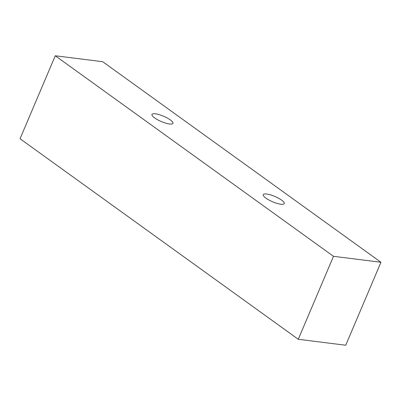 <?xml version="1.0" encoding="UTF-8"?>
<svg xmlns="http://www.w3.org/2000/svg" width="401" height="401" viewBox="0 0 401 401"><rect width="100%" height="100%" fill="white"/><g stroke="black" fill="none" stroke-linecap="round" stroke-linejoin="round"><path stroke-width="0.6" d="M333.497 256.309L55.268 55.764L102.721 61.724L380.95 262.264L333.497 256.309L298.279 339.276L20.05 138.736L55.268 55.764M280.815 204.214A11.388 2.892 -157 0 1 268.961 200.024A11.388 2.892 -157 0 1 263.272 194.675A11.388 2.892 -157 0 1 270.505 194.876A11.388 2.892 -157 0 1 281.582 200.109A11.388 2.892 -157 0 1 284.239 203.573A11.388 2.892 -157 0 1 280.815 204.214M169.528 123.999A11.388 2.892 -157 0 1 157.668 119.804A11.388 2.892 -157 0 1 151.979 114.455A11.388 2.892 -157 0 1 159.212 114.661A11.388 2.892 -157 0 1 170.295 119.889A11.388 2.892 -157 0 1 172.946 123.358A11.388 2.892 -157 0 1 169.528 123.999M298.279 339.276L345.732 345.236L380.95 262.264"/></g></svg>
